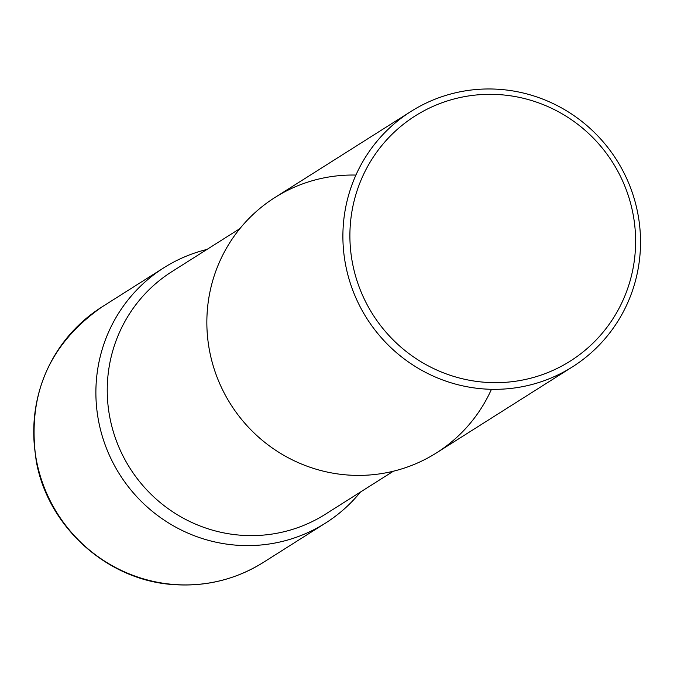 <?xml version="1.0" encoding="UTF-8"?>
<svg xmlns="http://www.w3.org/2000/svg" width="674" height="674" viewBox="0 0 674 674"><rect width="100%" height="100%" fill="white"/><g stroke="black" fill="none" stroke-linecap="round" stroke-linejoin="round"><path stroke-width="1.01" d="M236.33 545.182A151.094 147.901 57.7 0 0 325.475 523.108A151.094 147.901 57.7 0 0 360.464 492.037A151.094 147.901 -122.3 0 1 191.18 534.49A151.094 147.901 -122.3 0 1 96.121 384.079A151.094 147.901 -122.3 0 1 206.985 249.431A151.094 147.901 57.7 0 0 163.917 267.738A151.094 147.901 57.7 0 0 100.839 431.04A151.094 147.901 57.7 0 0 236.33 545.182M410.929 111.471L274.891 197.533A151.094 147.901 57.7 0 0 211.805 360.834A151.094 147.901 57.7 0 0 347.295 474.976A151.094 147.901 57.7 0 0 436.449 452.903L572.487 366.841A151.094 147.901 57.7 0 0 635.574 203.54A151.094 147.901 57.7 0 0 500.083 89.398A151.094 147.901 57.7 0 0 410.929 111.471A151.094 147.901 57.7 0 0 347.843 274.773A151.094 147.901 57.7 0 0 483.334 388.906A151.094 147.901 57.7 0 0 572.487 366.841M484.716 382.259A145.045 141.978 57.7 0 0 635.388 249.38A145.045 141.978 57.7 0 0 500.79 94.731A145.045 141.978 57.7 0 0 350.118 227.601A145.045 141.978 57.7 0 0 484.716 382.259M491.456 389.302A151.094 147.901 -122.3 0 1 320.453 470.427A151.094 147.901 -122.3 0 1 207.087 313.873A151.094 147.901 -122.3 0 1 355.923 175.063M263.332 562.419C235.976 579.421 206.126 586.818 173.808 584.602C107.781 580.651 48.258 527.371 36.371 461.749C26.522 396.219 48.326 344.65 101.774 307.058A151.094 147.901 57.7 0 0 38.696 470.359A151.094 147.901 57.7 0 0 174.187 584.493A151.094 147.901 57.7 0 0 263.332 562.419L325.475 523.108M393.389 471.21L325.357 514.245A143.537 140.504 -122.3 0 1 177.557 514.877A143.537 140.504 -122.3 0 1 107.461 382.175A143.537 140.504 -122.3 0 1 171.878 271.647L239.902 228.604M101.774 307.058L163.917 267.738"/></g></svg>

